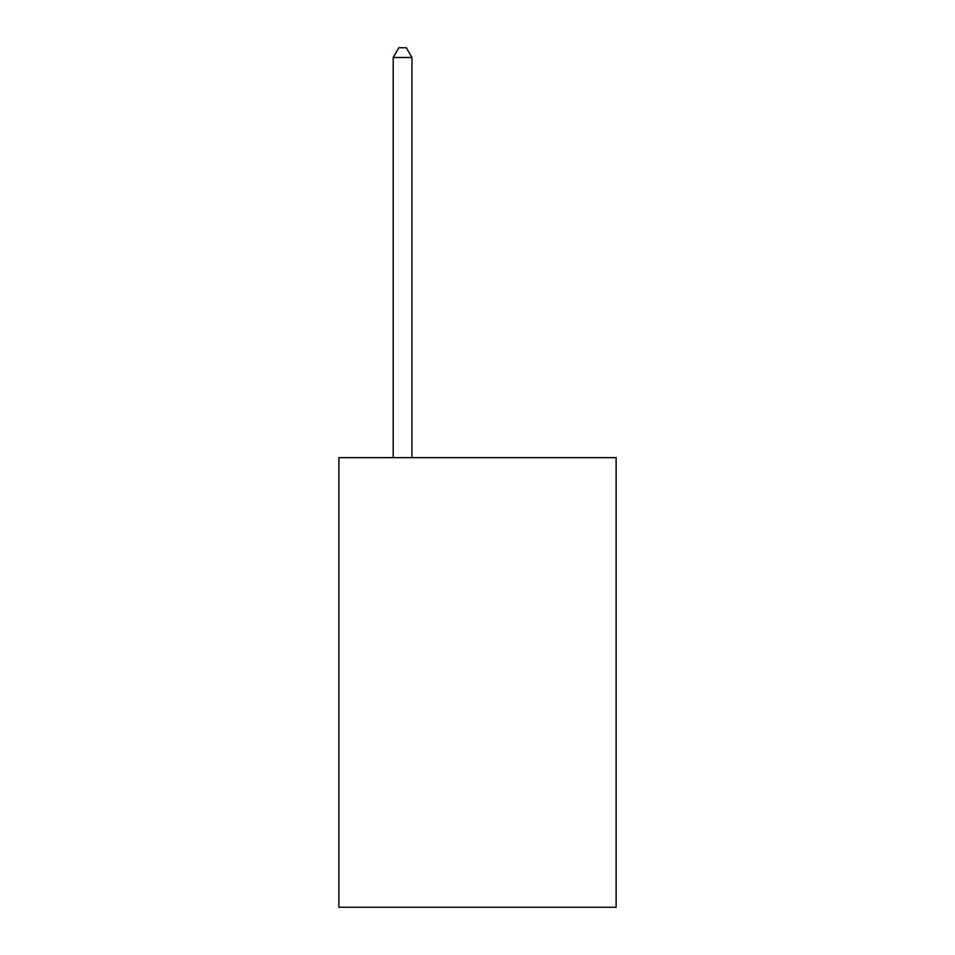 <?xml version="1.0" encoding="UTF-8"?>
<svg xmlns="http://www.w3.org/2000/svg" width="955" height="955" viewBox="0 0 955 955"><rect width="100%" height="100%" fill="white"/><g stroke="black" fill="none" stroke-linecap="round" stroke-linejoin="round"><path stroke-width="1.43" d="M616.13 457.648L616.13 907.25L338.87 907.25L338.87 457.648L616.13 457.648M411.927 457.648L411.927 57.491L393.197 57.491L393.197 457.648M393.197 57.491L398.82 47.75L406.317 47.75L411.927 57.491"/></g></svg>
